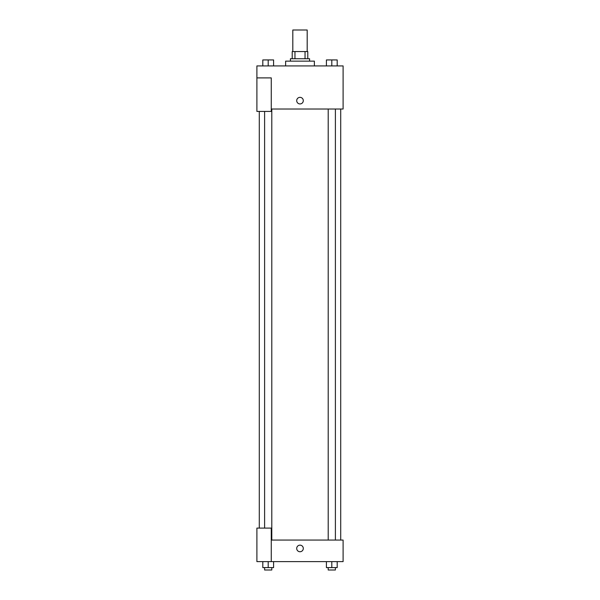 <?xml version="1.0" encoding="UTF-8"?>
<svg xmlns="http://www.w3.org/2000/svg" width="600" height="600" viewBox="0 0 600 600"><rect width="100%" height="100%" fill="white"/><g stroke="black" fill="none" stroke-linecap="round" stroke-linejoin="round"><path stroke-width="0.9" d="M307.185 51.555L307.185 30L292.815 30L292.815 51.555M294.96 58.733L294.96 51.555L292.215 51.555L292.215 58.733L292.215 51.555M294.96 51.555L307.785 51.555L307.785 58.733M305.04 58.733L305.04 51.555M290.423 61.133L290.423 58.733L309.577 58.733L309.577 61.133M314.37 65.918L314.37 61.133L285.63 61.133L285.63 65.918M256.897 77.895L256.897 111.42L271.267 111.42L271.267 77.895L256.897 77.895L256.897 65.918L343.103 65.918L343.103 109.028L271.267 109.028M296.707 100.642A3.292 3.292 0 0 1 301.65 97.792A3.292 3.292 0 0 1 301.65 103.493A3.292 3.292 0 0 1 296.707 100.642M271.267 540.067L343.103 540.067L343.103 561.615L256.897 561.615L256.897 528.09L271.267 528.09L271.267 561.615M296.707 548.445A3.292 3.292 0 0 1 301.65 545.595A3.292 3.292 0 0 1 301.65 551.303A3.292 3.292 0 0 1 296.707 548.445M326.415 561.615L326.415 567.607L337.192 567.607L337.192 561.615L337.192 567.607M331.8 567.607L331.8 561.615M335.392 567.607L335.392 570L328.207 570L328.207 567.607M262.808 561.615L262.808 567.607L273.585 567.607L273.585 561.615L273.585 567.607M268.2 567.607L268.2 561.615M271.793 567.607L271.793 570L264.608 570L264.608 567.607M326.415 65.918L326.415 59.932L337.192 59.932L337.192 65.918L337.192 59.932M331.8 65.918L331.8 59.932L328.207 59.918M335.392 59.932L331.8 59.918M262.808 65.918L262.808 59.932L273.585 59.932L273.585 65.918L273.585 59.932M268.2 65.918L268.2 59.932L264.608 59.918M271.793 59.932L268.2 59.918M340.71 540.067L340.71 109.028M259.29 528.09L259.29 111.42M328.207 109.028L328.207 540.067M335.392 109.028L335.392 540.067M271.793 540.067L271.793 109.028M264.608 528.09L264.608 111.42"/></g></svg>
